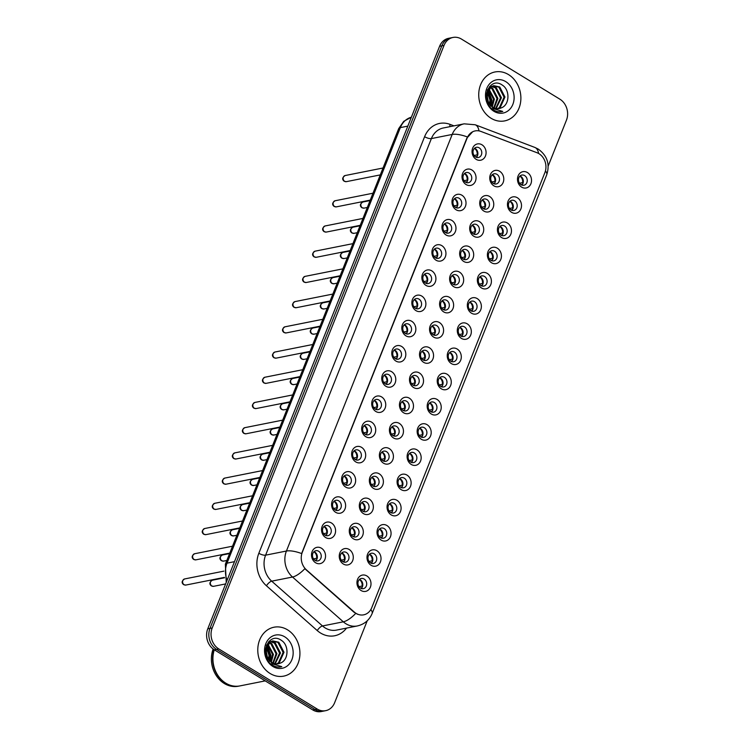 <?xml version="1.0" encoding="UTF-8"?>
<svg xmlns="http://www.w3.org/2000/svg" width="749" height="749" viewBox="0 0 749 749"><rect width="100%" height="100%" fill="white"/><g stroke="black" fill="none" stroke-linecap="round" stroke-linejoin="round"><path stroke-width="1.12" d="M466.131 184.563A8.314 6.975 -101.3 0 1 462.629 173.375A8.314 6.975 -101.3 0 1 471.926 170.004A8.314 6.975 -101.3 0 1 475.428 181.192A8.314 6.975 -101.3 0 1 466.131 184.563M469.174 173.066A5.196 4.354 78.7 0 0 466.355 172.523A5.196 4.354 78.7 0 0 462.994 176.773A5.196 4.354 78.7 0 0 465.55 182.166A5.196 4.354 78.7 0 0 468.378 182.709A5.196 4.354 78.7 0 0 471.739 178.459A5.196 4.354 78.7 0 0 469.174 173.066M456.094 209.776A8.314 6.975 -101.3 0 1 452.593 198.588A8.314 6.975 -101.3 0 1 461.89 195.217A8.314 6.975 -101.3 0 1 465.401 206.406A8.314 6.975 -101.3 0 1 456.094 209.776M459.146 198.279A5.196 4.354 78.7 0 0 456.319 197.736A5.196 4.354 78.7 0 0 452.958 201.987A5.196 4.354 78.7 0 0 455.523 207.379A5.196 4.354 78.7 0 0 458.341 207.922A5.196 4.354 78.7 0 0 461.702 203.672A5.196 4.354 78.7 0 0 459.146 198.279M446.067 234.989A8.314 6.975 -101.3 0 1 442.565 223.801A8.314 6.975 -101.3 0 1 451.862 220.431A8.314 6.975 -101.3 0 1 455.364 231.619A8.314 6.975 -101.3 0 1 446.067 234.989M449.11 223.492A5.196 4.354 78.7 0 0 446.282 222.949A5.196 4.354 78.7 0 0 442.931 227.2A5.196 4.354 78.7 0 0 445.486 232.593A5.196 4.354 78.7 0 0 448.314 233.136A5.196 4.354 78.7 0 0 451.666 228.885A5.196 4.354 78.7 0 0 449.11 223.492M436.03 260.203A8.314 6.975 -101.3 0 1 432.529 249.014A8.314 6.975 -101.3 0 1 441.826 245.644A8.314 6.975 -101.3 0 1 445.327 256.832A8.314 6.975 -101.3 0 1 436.03 260.203M439.073 248.705A5.196 4.354 78.7 0 0 436.255 248.162A5.196 4.354 78.7 0 0 432.894 252.413A5.196 4.354 78.7 0 0 435.45 257.806A5.196 4.354 78.7 0 0 438.277 258.349A5.196 4.354 78.7 0 0 441.638 254.098A5.196 4.354 78.7 0 0 439.073 248.705M425.994 285.416A8.314 6.975 -101.3 0 1 422.492 274.228A8.314 6.975 -101.3 0 1 431.789 270.857A8.314 6.975 -101.3 0 1 435.3 282.045A8.314 6.975 -101.3 0 1 425.994 285.416M429.046 273.919A5.196 4.354 78.7 0 0 426.218 273.376A5.196 4.354 78.7 0 0 422.857 277.626A5.196 4.354 78.7 0 0 425.423 283.019A5.196 4.354 78.7 0 0 428.241 283.562A5.196 4.354 78.7 0 0 431.602 279.311A5.196 4.354 78.7 0 0 429.046 273.919M415.967 310.629A8.314 6.975 -101.3 0 1 412.465 299.441A8.314 6.975 -101.3 0 1 421.762 296.07A8.314 6.975 -101.3 0 1 425.263 307.259A8.314 6.975 -101.3 0 1 415.967 310.629M419.009 299.132A5.196 4.354 78.7 0 0 416.182 298.589A5.196 4.354 78.7 0 0 412.83 302.839A5.196 4.354 78.7 0 0 415.386 308.232A5.196 4.354 78.7 0 0 418.214 308.775A5.196 4.354 78.7 0 0 421.565 304.525A5.196 4.354 78.7 0 0 419.009 299.132M405.93 335.842A8.314 6.975 -101.3 0 1 402.428 324.654A8.314 6.975 -101.3 0 1 411.725 321.284A8.314 6.975 -101.3 0 1 415.227 332.472A8.314 6.975 -101.3 0 1 405.93 335.842M408.973 324.345A5.196 4.354 78.7 0 0 406.145 323.802A5.196 4.354 78.7 0 0 402.793 328.053A5.196 4.354 78.7 0 0 405.349 333.445A5.196 4.354 78.7 0 0 408.177 333.988A5.196 4.354 78.7 0 0 411.538 329.738A5.196 4.354 78.7 0 0 408.973 324.345M395.893 361.055A8.314 6.975 -101.3 0 1 392.392 349.867A8.314 6.975 -101.3 0 1 401.689 346.497A8.314 6.975 -101.3 0 1 405.2 357.685A8.314 6.975 -101.3 0 1 395.893 361.055M398.945 349.558A5.196 4.354 78.7 0 0 396.118 349.015A5.196 4.354 78.7 0 0 392.757 353.266A5.196 4.354 78.7 0 0 395.322 358.659A5.196 4.354 78.7 0 0 398.14 359.202A5.196 4.354 78.7 0 0 401.501 354.951A5.196 4.354 78.7 0 0 398.945 349.558M385.866 386.269A8.314 6.975 -101.3 0 1 382.364 375.08A8.314 6.975 -101.3 0 1 391.661 371.71A8.314 6.975 -101.3 0 1 395.163 382.898A8.314 6.975 -101.3 0 1 385.866 386.269M388.909 374.772A5.196 4.354 78.7 0 0 386.081 374.228A5.196 4.354 78.7 0 0 382.72 378.479A5.196 4.354 78.7 0 0 385.286 383.872A5.196 4.354 78.7 0 0 388.113 384.415A5.196 4.354 78.7 0 0 391.465 380.164A5.196 4.354 78.7 0 0 388.909 374.772M375.829 411.482A8.314 6.975 -101.3 0 1 372.328 400.294A8.314 6.975 -101.3 0 1 381.625 396.923A8.314 6.975 -101.3 0 1 385.126 408.111A8.314 6.975 -101.3 0 1 375.829 411.482M378.872 399.985A5.196 4.354 78.7 0 0 376.045 399.442A5.196 4.354 78.7 0 0 372.693 403.692A5.196 4.354 78.7 0 0 375.249 409.085A5.196 4.354 78.7 0 0 378.076 409.628A5.196 4.354 78.7 0 0 381.438 405.378A5.196 4.354 78.7 0 0 378.872 399.985M365.793 436.695A8.314 6.975 -101.3 0 1 362.291 425.507A8.314 6.975 -101.3 0 1 371.588 422.136A8.314 6.975 -101.3 0 1 375.099 433.325A8.314 6.975 -101.3 0 1 365.793 436.695M368.836 425.198A5.196 4.354 78.7 0 0 366.018 424.655A5.196 4.354 78.7 0 0 362.656 428.905A5.196 4.354 78.7 0 0 365.222 434.298A5.196 4.354 78.7 0 0 368.04 434.841A5.196 4.354 78.7 0 0 371.401 430.591A5.196 4.354 78.7 0 0 368.836 425.198M355.766 461.908A8.314 6.975 -101.3 0 1 352.255 450.72A8.314 6.975 -101.3 0 1 361.561 447.35A8.314 6.975 -101.3 0 1 365.063 458.538A8.314 6.975 -101.3 0 1 355.766 461.908M358.808 450.411A5.196 4.354 78.7 0 0 355.981 449.868A5.196 4.354 78.7 0 0 352.62 454.119A5.196 4.354 78.7 0 0 355.185 459.512A5.196 4.354 78.7 0 0 358.013 460.055A5.196 4.354 78.7 0 0 361.364 455.804A5.196 4.354 78.7 0 0 358.808 450.411M345.729 487.122A8.314 6.975 -101.3 0 1 342.227 475.933A8.314 6.975 -101.3 0 1 351.524 472.563A8.314 6.975 -101.3 0 1 355.026 483.751A8.314 6.975 -101.3 0 1 345.729 487.122M348.772 475.624A5.196 4.354 78.7 0 0 345.944 475.081A5.196 4.354 78.7 0 0 342.593 479.332A5.196 4.354 78.7 0 0 345.149 484.725A5.196 4.354 78.7 0 0 347.976 485.268A5.196 4.354 78.7 0 0 351.337 481.017A5.196 4.354 78.7 0 0 348.772 475.624M335.692 512.335A8.314 6.975 -101.3 0 1 332.191 501.147A8.314 6.975 -101.3 0 1 341.488 497.776A8.314 6.975 -101.3 0 1 344.999 508.964A8.314 6.975 -101.3 0 1 335.692 512.335M338.735 500.838A5.196 4.354 78.7 0 0 335.917 500.295A5.196 4.354 78.7 0 0 332.556 504.545A5.196 4.354 78.7 0 0 335.121 509.938A5.196 4.354 78.7 0 0 337.939 510.481A5.196 4.354 78.7 0 0 341.301 506.23A5.196 4.354 78.7 0 0 338.735 500.838M325.665 537.548A8.314 6.975 -101.3 0 1 322.154 526.36A8.314 6.975 -101.3 0 1 331.461 522.989A8.314 6.975 -101.3 0 1 334.962 534.177A8.314 6.975 -101.3 0 1 325.665 537.548M328.708 526.051A5.196 4.354 78.7 0 0 325.881 525.508A5.196 4.354 78.7 0 0 322.519 529.758A5.196 4.354 78.7 0 0 325.085 535.151A5.196 4.354 78.7 0 0 327.912 535.694A5.196 4.354 78.7 0 0 331.264 531.444A5.196 4.354 78.7 0 0 328.708 526.051M315.629 562.761A8.314 6.975 -101.3 0 1 312.127 551.573A8.314 6.975 -101.3 0 1 321.424 548.202A8.314 6.975 -101.3 0 1 324.926 559.391A8.314 6.975 -101.3 0 1 315.629 562.761M318.671 551.264A5.196 4.354 78.7 0 0 315.844 550.721A5.196 4.354 78.7 0 0 312.492 554.972A5.196 4.354 78.7 0 0 315.048 560.364A5.196 4.354 78.7 0 0 317.876 560.907A5.196 4.354 78.7 0 0 321.237 556.657A5.196 4.354 78.7 0 0 318.671 551.264M476.167 159.35A8.314 6.975 -101.3 0 1 472.666 148.162A8.314 6.975 -101.3 0 1 481.963 144.791A8.314 6.975 -101.3 0 1 485.464 155.979A8.314 6.975 -101.3 0 1 476.167 159.35M479.21 147.853A5.196 4.354 78.7 0 0 476.383 147.31A5.196 4.354 78.7 0 0 473.031 151.56A5.196 4.354 78.7 0 0 475.587 156.953A5.196 4.354 78.7 0 0 478.414 157.496A5.196 4.354 78.7 0 0 481.766 153.245A5.196 4.354 78.7 0 0 479.21 147.853M483.835 211.049A8.314 6.975 -101.3 0 1 480.334 199.861A8.314 6.975 -101.3 0 1 489.631 196.491A8.314 6.975 -101.3 0 1 493.142 207.679A8.314 6.975 -101.3 0 1 483.835 211.049M486.887 199.552A5.196 4.354 78.7 0 0 484.06 199.009A5.196 4.354 78.7 0 0 480.699 203.26A5.196 4.354 78.7 0 0 483.264 208.653A5.196 4.354 78.7 0 0 486.082 209.196A5.196 4.354 78.7 0 0 489.443 204.945A5.196 4.354 78.7 0 0 486.887 199.552M473.808 236.263A8.314 6.975 -101.3 0 1 470.306 225.075A8.314 6.975 -101.3 0 1 479.603 221.704A8.314 6.975 -101.3 0 1 483.105 232.892A8.314 6.975 -101.3 0 1 473.808 236.263M476.851 224.766A5.196 4.354 78.7 0 0 474.023 224.223A5.196 4.354 78.7 0 0 470.672 228.473A5.196 4.354 78.7 0 0 473.228 233.866A5.196 4.354 78.7 0 0 476.055 234.409A5.196 4.354 78.7 0 0 479.407 230.158A5.196 4.354 78.7 0 0 476.851 224.766M463.771 261.476A8.314 6.975 -101.3 0 1 460.27 250.288A8.314 6.975 -101.3 0 1 469.567 246.917A8.314 6.975 -101.3 0 1 473.068 258.105A8.314 6.975 -101.3 0 1 463.771 261.476M466.814 249.979A5.196 4.354 78.7 0 0 463.996 249.436A5.196 4.354 78.7 0 0 460.635 253.686A5.196 4.354 78.7 0 0 463.191 259.079A5.196 4.354 78.7 0 0 466.018 259.622A5.196 4.354 78.7 0 0 469.38 255.372A5.196 4.354 78.7 0 0 466.814 249.979M453.735 286.689A8.314 6.975 -101.3 0 1 450.233 275.501A8.314 6.975 -101.3 0 1 459.53 272.13A8.314 6.975 -101.3 0 1 463.041 283.319A8.314 6.975 -101.3 0 1 453.735 286.689M456.787 275.192A5.196 4.354 78.7 0 0 453.96 274.649A5.196 4.354 78.7 0 0 450.598 278.9A5.196 4.354 78.7 0 0 453.164 284.292A5.196 4.354 78.7 0 0 455.982 284.835A5.196 4.354 78.7 0 0 459.343 280.585A5.196 4.354 78.7 0 0 456.787 275.192M443.708 311.902A8.314 6.975 -101.3 0 1 440.206 300.714A8.314 6.975 -101.3 0 1 449.503 297.344A8.314 6.975 -101.3 0 1 453.005 308.532A8.314 6.975 -101.3 0 1 443.708 311.902M446.75 300.405A5.196 4.354 78.7 0 0 443.923 299.862A5.196 4.354 78.7 0 0 440.571 304.113A5.196 4.354 78.7 0 0 443.127 309.506A5.196 4.354 78.7 0 0 445.955 310.049A5.196 4.354 78.7 0 0 449.306 305.798A5.196 4.354 78.7 0 0 446.75 300.405M433.671 337.116A8.314 6.975 -101.3 0 1 430.169 325.927A8.314 6.975 -101.3 0 1 439.466 322.557A8.314 6.975 -101.3 0 1 442.968 333.745A8.314 6.975 -101.3 0 1 433.671 337.116M436.714 325.618A5.196 4.354 78.7 0 0 433.886 325.075A5.196 4.354 78.7 0 0 430.535 329.326A5.196 4.354 78.7 0 0 433.091 334.719A5.196 4.354 78.7 0 0 435.918 335.262A5.196 4.354 78.7 0 0 439.279 331.011A5.196 4.354 78.7 0 0 436.714 325.618M423.634 362.329A8.314 6.975 -101.3 0 1 420.133 351.141A8.314 6.975 -101.3 0 1 429.43 347.77A8.314 6.975 -101.3 0 1 432.941 358.958A8.314 6.975 -101.3 0 1 423.634 362.329M426.687 350.832A5.196 4.354 78.7 0 0 423.859 350.289A5.196 4.354 78.7 0 0 420.498 354.539A5.196 4.354 78.7 0 0 423.063 359.932A5.196 4.354 78.7 0 0 425.881 360.475A5.196 4.354 78.7 0 0 429.243 356.224A5.196 4.354 78.7 0 0 426.687 350.832M413.607 387.542A8.314 6.975 -101.3 0 1 410.106 376.354A8.314 6.975 -101.3 0 1 419.403 372.983A8.314 6.975 -101.3 0 1 422.904 384.171A8.314 6.975 -101.3 0 1 413.607 387.542M416.65 376.045A5.196 4.354 78.7 0 0 413.822 375.502A5.196 4.354 78.7 0 0 410.461 379.752A5.196 4.354 78.7 0 0 413.027 385.145A5.196 4.354 78.7 0 0 415.854 385.688A5.196 4.354 78.7 0 0 419.206 381.438A5.196 4.354 78.7 0 0 416.65 376.045M403.571 412.755A8.314 6.975 -101.3 0 1 400.069 401.567A8.314 6.975 -101.3 0 1 409.366 398.196A8.314 6.975 -101.3 0 1 412.868 409.385A8.314 6.975 -101.3 0 1 403.571 412.755M406.613 401.258A5.196 4.354 78.7 0 0 403.786 400.715A5.196 4.354 78.7 0 0 400.434 404.966A5.196 4.354 78.7 0 0 402.99 410.358A5.196 4.354 78.7 0 0 405.818 410.901A5.196 4.354 78.7 0 0 409.179 406.651A5.196 4.354 78.7 0 0 406.613 401.258M393.534 437.968A8.314 6.975 -101.3 0 1 390.032 426.78A8.314 6.975 -101.3 0 1 399.329 423.41A8.314 6.975 -101.3 0 1 402.84 434.598A8.314 6.975 -101.3 0 1 393.534 437.968M396.577 426.471A5.196 4.354 78.7 0 0 393.759 425.928A5.196 4.354 78.7 0 0 390.398 430.179A5.196 4.354 78.7 0 0 392.963 435.572A5.196 4.354 78.7 0 0 395.781 436.115A5.196 4.354 78.7 0 0 399.142 431.864A5.196 4.354 78.7 0 0 396.577 426.471M383.507 463.182A8.314 6.975 -101.3 0 1 379.996 451.993A8.314 6.975 -101.3 0 1 389.302 448.623A8.314 6.975 -101.3 0 1 392.804 459.811A8.314 6.975 -101.3 0 1 383.507 463.182M386.55 451.684A5.196 4.354 78.7 0 0 383.722 451.141A5.196 4.354 78.7 0 0 380.361 455.392A5.196 4.354 78.7 0 0 382.926 460.785A5.196 4.354 78.7 0 0 385.754 461.328A5.196 4.354 78.7 0 0 389.106 457.077A5.196 4.354 78.7 0 0 386.55 451.684M373.47 488.395A8.314 6.975 -101.3 0 1 369.969 477.207A8.314 6.975 -101.3 0 1 379.266 473.836A8.314 6.975 -101.3 0 1 382.767 485.024A8.314 6.975 -101.3 0 1 373.47 488.395M376.513 476.898A5.196 4.354 78.7 0 0 373.685 476.355A5.196 4.354 78.7 0 0 370.334 480.605A5.196 4.354 78.7 0 0 372.89 485.998A5.196 4.354 78.7 0 0 375.717 486.541A5.196 4.354 78.7 0 0 379.078 482.29A5.196 4.354 78.7 0 0 376.513 476.898M363.434 513.608A8.314 6.975 -101.3 0 1 359.932 502.42A8.314 6.975 -101.3 0 1 369.229 499.049A8.314 6.975 -101.3 0 1 372.74 510.238A8.314 6.975 -101.3 0 1 363.434 513.608M366.476 502.111A5.196 4.354 78.7 0 0 363.658 501.568A5.196 4.354 78.7 0 0 360.297 505.818A5.196 4.354 78.7 0 0 362.862 511.211A5.196 4.354 78.7 0 0 365.681 511.754A5.196 4.354 78.7 0 0 369.042 507.504A5.196 4.354 78.7 0 0 366.476 502.111M353.406 538.821A8.314 6.975 -101.3 0 1 349.895 527.633A8.314 6.975 -101.3 0 1 359.202 524.263A8.314 6.975 -101.3 0 1 362.703 535.451A8.314 6.975 -101.3 0 1 353.406 538.821M356.449 527.324A5.196 4.354 78.7 0 0 353.622 526.781A5.196 4.354 78.7 0 0 350.26 531.032A5.196 4.354 78.7 0 0 352.826 536.424A5.196 4.354 78.7 0 0 355.653 536.967A5.196 4.354 78.7 0 0 359.005 532.717A5.196 4.354 78.7 0 0 356.449 527.324M343.37 564.034A8.314 6.975 -101.3 0 1 339.868 552.846A8.314 6.975 -101.3 0 1 349.165 549.476A8.314 6.975 -101.3 0 1 352.667 560.664A8.314 6.975 -101.3 0 1 343.37 564.034M346.413 552.537A5.196 4.354 78.7 0 0 343.585 551.994A5.196 4.354 78.7 0 0 340.233 556.245A5.196 4.354 78.7 0 0 342.789 561.638A5.196 4.354 78.7 0 0 345.617 562.181A5.196 4.354 78.7 0 0 348.978 557.93A5.196 4.354 78.7 0 0 346.413 552.537M493.872 185.836A8.314 6.975 -101.3 0 1 490.37 174.648A8.314 6.975 -101.3 0 1 499.667 171.278A8.314 6.975 -101.3 0 1 503.169 182.466A8.314 6.975 -101.3 0 1 493.872 185.836M496.915 174.339A5.196 4.354 78.7 0 0 494.097 173.796A5.196 4.354 78.7 0 0 490.735 178.047A5.196 4.354 78.7 0 0 493.291 183.439A5.196 4.354 78.7 0 0 496.119 183.982A5.196 4.354 78.7 0 0 499.48 179.732A5.196 4.354 78.7 0 0 496.915 174.339M511.576 212.323A8.314 6.975 -101.3 0 1 508.075 201.135A8.314 6.975 -101.3 0 1 517.372 197.755A8.314 6.975 -101.3 0 1 520.883 208.952A8.314 6.975 -101.3 0 1 511.576 212.323M514.629 200.816A5.196 4.354 78.7 0 0 511.801 200.273A5.196 4.354 78.7 0 0 508.44 204.533A5.196 4.354 78.7 0 0 511.005 209.926A5.196 4.354 78.7 0 0 513.823 210.469A5.196 4.354 78.7 0 0 517.184 206.209A5.196 4.354 78.7 0 0 514.629 200.816M501.549 237.536A8.314 6.975 -101.3 0 1 498.048 226.348A8.314 6.975 -101.3 0 1 507.345 222.968A8.314 6.975 -101.3 0 1 510.846 234.165A8.314 6.975 -101.3 0 1 501.549 237.536M504.592 226.029A5.196 4.354 78.7 0 0 501.764 225.486A5.196 4.354 78.7 0 0 498.413 229.746A5.196 4.354 78.7 0 0 500.969 235.139A5.196 4.354 78.7 0 0 503.796 235.682A5.196 4.354 78.7 0 0 507.148 231.422A5.196 4.354 78.7 0 0 504.592 226.029M491.513 262.749A8.314 6.975 -101.3 0 1 488.011 251.561A8.314 6.975 -101.3 0 1 497.308 248.181A8.314 6.975 -101.3 0 1 500.809 259.379A8.314 6.975 -101.3 0 1 491.513 262.749M494.555 251.243A5.196 4.354 78.7 0 0 491.737 250.7A5.196 4.354 78.7 0 0 488.376 254.96A5.196 4.354 78.7 0 0 490.932 260.352A5.196 4.354 78.7 0 0 493.76 260.895A5.196 4.354 78.7 0 0 497.121 256.635A5.196 4.354 78.7 0 0 494.555 251.243M481.476 287.962A8.314 6.975 -101.3 0 1 477.974 276.774A8.314 6.975 -101.3 0 1 487.271 273.394A8.314 6.975 -101.3 0 1 490.782 284.592A8.314 6.975 -101.3 0 1 481.476 287.962M484.528 276.456A5.196 4.354 78.7 0 0 481.701 275.913A5.196 4.354 78.7 0 0 478.339 280.173A5.196 4.354 78.7 0 0 480.905 285.566A5.196 4.354 78.7 0 0 483.723 286.109A5.196 4.354 78.7 0 0 487.084 281.849A5.196 4.354 78.7 0 0 484.528 276.456M471.449 313.176A8.314 6.975 -101.3 0 1 467.947 301.987A8.314 6.975 -101.3 0 1 477.244 298.608A8.314 6.975 -101.3 0 1 480.746 309.805A8.314 6.975 -101.3 0 1 471.449 313.176M474.492 301.669A5.196 4.354 78.7 0 0 471.664 301.126A5.196 4.354 78.7 0 0 468.312 305.386A5.196 4.354 78.7 0 0 470.868 310.779A5.196 4.354 78.7 0 0 473.696 311.322A5.196 4.354 78.7 0 0 477.047 307.062A5.196 4.354 78.7 0 0 474.492 301.669M461.412 338.389A8.314 6.975 -101.3 0 1 457.911 327.201A8.314 6.975 -101.3 0 1 467.207 323.821A8.314 6.975 -101.3 0 1 470.709 335.018A8.314 6.975 -101.3 0 1 461.412 338.389M464.455 326.882A5.196 4.354 78.7 0 0 461.627 326.339A5.196 4.354 78.7 0 0 458.276 330.599A5.196 4.354 78.7 0 0 460.832 335.992A5.196 4.354 78.7 0 0 463.659 336.535A5.196 4.354 78.7 0 0 467.02 332.275A5.196 4.354 78.7 0 0 464.455 326.882M451.375 363.602A8.314 6.975 -101.3 0 1 447.874 352.414A8.314 6.975 -101.3 0 1 457.171 349.034A8.314 6.975 -101.3 0 1 460.682 360.232A8.314 6.975 -101.3 0 1 451.375 363.602M454.428 352.096A5.196 4.354 78.7 0 0 451.6 351.553A5.196 4.354 78.7 0 0 448.239 355.812A5.196 4.354 78.7 0 0 450.804 361.205A5.196 4.354 78.7 0 0 453.622 361.748A5.196 4.354 78.7 0 0 456.984 357.488A5.196 4.354 78.7 0 0 454.428 352.096M441.348 388.815A8.314 6.975 -101.3 0 1 437.847 377.627A8.314 6.975 -101.3 0 1 447.144 374.247A8.314 6.975 -101.3 0 1 450.645 385.445A8.314 6.975 -101.3 0 1 441.348 388.815M444.391 377.309A5.196 4.354 78.7 0 0 441.564 376.766A5.196 4.354 78.7 0 0 438.202 381.026A5.196 4.354 78.7 0 0 440.768 386.418A5.196 4.354 78.7 0 0 443.595 386.961A5.196 4.354 78.7 0 0 446.947 382.702A5.196 4.354 78.7 0 0 444.391 377.309M431.312 414.028A8.314 6.975 -101.3 0 1 427.81 402.84A8.314 6.975 -101.3 0 1 437.107 399.46A8.314 6.975 -101.3 0 1 440.609 410.658A8.314 6.975 -101.3 0 1 431.312 414.028M434.354 402.522A5.196 4.354 78.7 0 0 431.527 401.979A5.196 4.354 78.7 0 0 428.175 406.239A5.196 4.354 78.7 0 0 430.731 411.632A5.196 4.354 78.7 0 0 433.559 412.175A5.196 4.354 78.7 0 0 436.92 407.915A5.196 4.354 78.7 0 0 434.354 402.522M421.275 439.242A8.314 6.975 -101.3 0 1 417.773 428.053A8.314 6.975 -101.3 0 1 427.07 424.674A8.314 6.975 -101.3 0 1 430.581 435.871A8.314 6.975 -101.3 0 1 421.275 439.242M424.318 427.735A5.196 4.354 78.7 0 0 421.5 427.192A5.196 4.354 78.7 0 0 418.139 431.452A5.196 4.354 78.7 0 0 420.704 436.845A5.196 4.354 78.7 0 0 423.522 437.388A5.196 4.354 78.7 0 0 426.883 433.128A5.196 4.354 78.7 0 0 424.318 427.735M411.248 464.455A8.314 6.975 -101.3 0 1 407.737 453.267A8.314 6.975 -101.3 0 1 417.043 449.887A8.314 6.975 -101.3 0 1 420.545 461.084A8.314 6.975 -101.3 0 1 411.248 464.455M414.291 452.948A5.196 4.354 78.7 0 0 411.463 452.405A5.196 4.354 78.7 0 0 408.102 456.665A5.196 4.354 78.7 0 0 410.667 462.058A5.196 4.354 78.7 0 0 413.495 462.601A5.196 4.354 78.7 0 0 416.847 458.341A5.196 4.354 78.7 0 0 414.291 452.948M401.211 489.668A8.314 6.975 -101.3 0 1 397.71 478.48A8.314 6.975 -101.3 0 1 407.007 475.1A8.314 6.975 -101.3 0 1 410.508 486.298A8.314 6.975 -101.3 0 1 401.211 489.668M404.254 478.162A5.196 4.354 78.7 0 0 401.427 477.619A5.196 4.354 78.7 0 0 398.075 481.879A5.196 4.354 78.7 0 0 400.631 487.271A5.196 4.354 78.7 0 0 403.458 487.814A5.196 4.354 78.7 0 0 406.819 483.554A5.196 4.354 78.7 0 0 404.254 478.162M391.175 514.881A8.314 6.975 -101.3 0 1 387.673 503.693A8.314 6.975 -101.3 0 1 396.97 500.313A8.314 6.975 -101.3 0 1 400.481 511.511A8.314 6.975 -101.3 0 1 391.175 514.881M394.217 503.375A5.196 4.354 78.7 0 0 391.399 502.832A5.196 4.354 78.7 0 0 388.038 507.092A5.196 4.354 78.7 0 0 390.603 512.485A5.196 4.354 78.7 0 0 393.422 513.028A5.196 4.354 78.7 0 0 396.783 508.768A5.196 4.354 78.7 0 0 394.217 503.375M381.147 540.095A8.314 6.975 -101.3 0 1 377.636 528.906A8.314 6.975 -101.3 0 1 386.943 525.526A8.314 6.975 -101.3 0 1 390.444 536.724A8.314 6.975 -101.3 0 1 381.147 540.095M384.19 528.588A5.196 4.354 78.7 0 0 381.363 528.045A5.196 4.354 78.7 0 0 378.002 532.305A5.196 4.354 78.7 0 0 380.567 537.698A5.196 4.354 78.7 0 0 383.394 538.241A5.196 4.354 78.7 0 0 386.746 533.981A5.196 4.354 78.7 0 0 384.19 528.588M371.111 565.308A8.314 6.975 -101.3 0 1 367.609 554.12A8.314 6.975 -101.3 0 1 376.906 550.74A8.314 6.975 -101.3 0 1 380.408 561.937A8.314 6.975 -101.3 0 1 371.111 565.308M374.154 553.801A5.196 4.354 78.7 0 0 371.326 553.258A5.196 4.354 78.7 0 0 367.974 557.518A5.196 4.354 78.7 0 0 370.53 562.911A5.196 4.354 78.7 0 0 373.358 563.454A5.196 4.354 78.7 0 0 376.719 559.194A5.196 4.354 78.7 0 0 374.154 553.801M361.074 590.521A8.314 6.975 -101.3 0 1 357.573 579.333A8.314 6.975 -101.3 0 1 366.87 575.953A8.314 6.975 -101.3 0 1 370.381 587.15A8.314 6.975 -101.3 0 1 361.074 590.521M364.117 579.014A5.196 4.354 78.7 0 0 361.299 578.471A5.196 4.354 78.7 0 0 357.938 582.731A5.196 4.354 78.7 0 0 360.503 588.124A5.196 4.354 78.7 0 0 363.321 588.667A5.196 4.354 78.7 0 0 366.682 584.407A5.196 4.354 78.7 0 0 364.117 579.014M521.613 187.11A8.314 6.975 -101.3 0 1 518.111 175.912A8.314 6.975 -101.3 0 1 527.408 172.542A8.314 6.975 -101.3 0 1 530.91 183.739A8.314 6.975 -101.3 0 1 521.613 187.11M524.656 175.603A5.196 4.354 78.7 0 0 521.838 175.06A5.196 4.354 78.7 0 0 518.477 179.311A5.196 4.354 78.7 0 0 521.032 184.703A5.196 4.354 78.7 0 0 523.86 185.256A5.196 4.354 78.7 0 0 527.221 180.996A5.196 4.354 78.7 0 0 524.656 175.603M464.52 173.468A5.196 4.354 -101.3 0 1 465.288 173.834A5.196 4.354 -101.3 0 1 466.327 182.541M454.484 198.682A5.196 4.354 -101.3 0 1 455.261 199.047A5.196 4.354 -101.3 0 1 456.291 207.754M444.457 223.895A5.196 4.354 -101.3 0 1 445.224 224.26A5.196 4.354 -101.3 0 1 446.254 232.967M434.42 249.108A5.196 4.354 -101.3 0 1 435.188 249.473A5.196 4.354 -101.3 0 1 436.227 258.18M424.383 274.321A5.196 4.354 -101.3 0 1 425.16 274.686A5.196 4.354 -101.3 0 1 426.19 283.394M414.356 299.534A5.196 4.354 -101.3 0 1 415.124 299.9A5.196 4.354 -101.3 0 1 416.154 308.607M404.32 324.748A5.196 4.354 -101.3 0 1 405.087 325.113A5.196 4.354 -101.3 0 1 406.127 333.82M394.283 349.961A5.196 4.354 -101.3 0 1 395.06 350.326A5.196 4.354 -101.3 0 1 396.09 359.033M384.246 375.174A5.196 4.354 -101.3 0 1 385.023 375.539A5.196 4.354 -101.3 0 1 386.053 384.246M374.219 400.387A5.196 4.354 -101.3 0 1 374.987 400.762A5.196 4.354 -101.3 0 1 376.026 409.46M364.183 425.601A5.196 4.354 -101.3 0 1 364.96 425.975A5.196 4.354 -101.3 0 1 365.989 434.673M354.146 450.814A5.196 4.354 -101.3 0 1 354.923 451.188A5.196 4.354 -101.3 0 1 355.953 459.886M344.119 476.027A5.196 4.354 -101.3 0 1 344.886 476.401A5.196 4.354 -101.3 0 1 345.926 485.099M334.082 501.24A5.196 4.354 -101.3 0 1 334.859 501.615A5.196 4.354 -101.3 0 1 335.889 510.312M324.045 526.453A5.196 4.354 -101.3 0 1 324.823 526.828A5.196 4.354 -101.3 0 1 325.852 535.526M314.018 551.667A5.196 4.354 -101.3 0 1 314.786 552.041A5.196 4.354 -101.3 0 1 315.825 560.739M474.557 148.255A5.196 4.354 -101.3 0 1 475.325 148.62A5.196 4.354 -101.3 0 1 476.355 157.327M482.225 199.946A5.196 4.354 -101.3 0 1 483.002 200.32A5.196 4.354 -101.3 0 1 484.032 209.027M472.198 225.159A5.196 4.354 -101.3 0 1 472.965 225.533A5.196 4.354 -101.3 0 1 473.995 234.24M462.161 250.372A5.196 4.354 -101.3 0 1 462.929 250.746A5.196 4.354 -101.3 0 1 463.968 259.454M452.124 275.585A5.196 4.354 -101.3 0 1 452.902 275.96A5.196 4.354 -101.3 0 1 453.931 284.667M442.097 300.798A5.196 4.354 -101.3 0 1 442.865 301.173A5.196 4.354 -101.3 0 1 443.895 309.88M432.061 326.012A5.196 4.354 -101.3 0 1 432.828 326.386A5.196 4.354 -101.3 0 1 433.868 335.093M422.024 351.225A5.196 4.354 -101.3 0 1 422.801 351.599A5.196 4.354 -101.3 0 1 423.831 360.306M411.987 376.438A5.196 4.354 -101.3 0 1 412.765 376.813A5.196 4.354 -101.3 0 1 413.794 385.52M401.96 401.651A5.196 4.354 -101.3 0 1 402.728 402.026A5.196 4.354 -101.3 0 1 403.767 410.733M391.924 426.864A5.196 4.354 -101.3 0 1 392.701 427.239A5.196 4.354 -101.3 0 1 393.731 435.946M381.887 452.078A5.196 4.354 -101.3 0 1 382.664 452.452A5.196 4.354 -101.3 0 1 383.694 461.159M371.86 477.291A5.196 4.354 -101.3 0 1 372.627 477.665A5.196 4.354 -101.3 0 1 373.667 486.373M361.823 502.504A5.196 4.354 -101.3 0 1 362.6 502.879A5.196 4.354 -101.3 0 1 363.63 511.586M351.787 527.717A5.196 4.354 -101.3 0 1 352.564 528.092A5.196 4.354 -101.3 0 1 353.594 536.799M341.759 552.931A5.196 4.354 -101.3 0 1 342.527 553.305A5.196 4.354 -101.3 0 1 343.566 562.012M492.262 174.732A5.196 4.354 -101.3 0 1 493.029 175.107A5.196 4.354 -101.3 0 1 494.068 183.814M509.966 201.219A5.196 4.354 -101.3 0 1 510.743 201.593A5.196 4.354 -101.3 0 1 511.773 210.291M499.939 226.432A5.196 4.354 -101.3 0 1 500.706 226.807A5.196 4.354 -101.3 0 1 501.736 235.504M489.902 251.645A5.196 4.354 -101.3 0 1 490.67 252.02A5.196 4.354 -101.3 0 1 491.709 260.718M479.866 276.858A5.196 4.354 -101.3 0 1 480.643 277.233A5.196 4.354 -101.3 0 1 481.673 285.931M469.838 302.072A5.196 4.354 -101.3 0 1 470.606 302.446A5.196 4.354 -101.3 0 1 471.636 311.144M459.802 327.285A5.196 4.354 -101.3 0 1 460.569 327.659A5.196 4.354 -101.3 0 1 461.609 336.357M449.765 352.498A5.196 4.354 -101.3 0 1 450.542 352.873A5.196 4.354 -101.3 0 1 451.572 361.57M439.729 377.711A5.196 4.354 -101.3 0 1 440.506 378.086A5.196 4.354 -101.3 0 1 441.536 386.784M429.701 402.925A5.196 4.354 -101.3 0 1 430.469 403.299A5.196 4.354 -101.3 0 1 431.508 411.997M419.665 428.138A5.196 4.354 -101.3 0 1 420.442 428.512A5.196 4.354 -101.3 0 1 421.472 437.21M409.628 453.351A5.196 4.354 -101.3 0 1 410.405 453.725A5.196 4.354 -101.3 0 1 411.435 462.423M399.601 478.564A5.196 4.354 -101.3 0 1 400.369 478.939A5.196 4.354 -101.3 0 1 401.408 487.636M389.564 503.777A5.196 4.354 -101.3 0 1 390.341 504.152A5.196 4.354 -101.3 0 1 391.371 512.85M379.528 528.991A5.196 4.354 -101.3 0 1 380.305 529.365A5.196 4.354 -101.3 0 1 381.335 538.063M369.5 554.204A5.196 4.354 -101.3 0 1 370.268 554.578A5.196 4.354 -101.3 0 1 371.307 563.276M359.464 579.417A5.196 4.354 -101.3 0 1 360.232 579.792A5.196 4.354 -101.3 0 1 361.271 588.489M520.003 176.006A5.196 4.354 -101.3 0 1 520.77 176.38A5.196 4.354 -101.3 0 1 521.81 185.078M537.033 152.74A14.025 11.759 -101.3 0 1 538.99 153.704A14.025 11.759 -101.3 0 1 544.898 172.588L371.757 607.673A14.025 11.759 -101.3 0 1 363.686 614.835A14.025 11.759 -101.3 0 1 354.258 612.036L306.407 569.839A14.025 11.759 -101.3 0 1 302.296 552.294L467.133 138.069A14.025 11.759 -101.3 0 1 475.194 130.906A14.025 11.759 -101.3 0 1 480.877 131.412L537.033 152.74M508.505 74.591A24.932 20.916 78.7 0 0 494.939 71.979A24.932 20.916 78.7 0 0 478.826 92.399A24.932 20.916 78.7 0 0 491.11 118.286A24.932 20.916 78.7 0 0 504.676 120.898A24.932 20.916 78.7 0 0 520.789 100.478A24.932 20.916 78.7 0 0 508.505 74.591A24.932 20.916 78.7 0 0 494.939 71.979A24.932 20.916 78.7 0 0 478.826 92.399A24.932 20.916 78.7 0 0 491.11 118.286A24.932 20.916 78.7 0 0 504.676 120.898A24.932 20.916 78.7 0 0 520.789 100.478A24.932 20.916 78.7 0 0 508.505 74.591M287.541 629.834A24.932 20.916 78.7 0 0 273.984 627.222A24.932 20.916 78.7 0 0 257.871 647.642A24.932 20.916 78.7 0 0 270.155 673.52A24.932 20.916 78.7 0 0 283.721 676.132A24.932 20.916 78.7 0 0 299.834 655.721A24.932 20.916 78.7 0 0 287.541 629.834A24.932 20.916 78.7 0 0 273.984 627.222A24.932 20.916 78.7 0 0 257.871 647.642A24.932 20.916 78.7 0 0 270.155 673.52A24.932 20.916 78.7 0 0 283.721 676.132A24.932 20.916 78.7 0 0 299.834 655.721A24.932 20.916 78.7 0 0 287.541 629.834M548.174 166.1L566.45 120.168A15.589 13.07 78.7 0 0 559.887 99.186L461.468 39.079A15.589 13.07 78.7 0 0 452.995 37.45L448.548 38.33A15.589 13.07 78.7 0 0 439.588 46.288L207.763 628.832A15.589 13.07 78.7 0 0 214.336 649.814L312.754 709.921L314.973 709.481A15.589 13.07 78.7 0 0 323.446 711.11A15.589 13.07 78.7 0 1 314.973 709.481L216.555 649.374L314.973 709.481L317.192 709.031A15.589 13.07 78.7 0 0 325.665 710.67A15.589 13.07 78.7 0 0 334.634 702.712L367.225 620.79M207.763 628.832L209.982 628.392A15.589 13.07 78.7 0 0 216.555 649.374A15.589 13.07 78.7 0 1 209.982 628.392L441.807 45.848L209.982 628.392L212.21 627.952A15.589 13.07 78.7 0 0 218.774 648.934L317.192 709.031M450.767 37.89A15.589 13.07 78.7 0 0 441.807 45.848A15.589 13.07 78.7 0 1 450.767 37.89M357.498 614.255L353.856 612.111L304.834 568.706A18.182 6.666 131.4 0 1 292.513 577.03A20.775 17.424 -101.3 0 1 286.418 551.03A18.182 6.058 -158.3 0 1 301.622 553.548L466.861 138.116L472.703 131.712M452.995 37.45A15.589 13.07 78.7 0 0 444.026 45.408L212.21 627.952M312.754 709.921A15.589 13.07 78.7 0 0 321.227 711.55L325.665 710.67M519.506 183.243L522.587 182.634A5.711 4.794 78.7 0 0 519.853 176.146M522.587 182.634L523.158 182.793M520.892 184.619L522.474 184.301M493.151 183.346L494.733 183.028M491.765 181.97L494.846 181.361A5.711 4.794 78.7 0 0 492.112 174.882M494.846 181.361L495.417 181.52M475.446 156.859L477.029 156.55M474.061 155.492L477.141 154.874A5.711 4.794 78.7 0 0 474.407 148.396M477.141 154.874L477.712 155.034M509.479 208.456L512.559 207.847A5.711 4.794 78.7 0 0 509.816 201.359M512.559 207.847L513.121 208.007M510.855 209.832L512.438 209.514M499.443 233.669L502.523 233.061A5.711 4.794 78.7 0 0 499.789 226.573M502.523 233.061L503.085 233.22M500.828 235.046L502.41 234.727M489.406 258.882L492.486 258.274A5.711 4.794 78.7 0 0 489.752 251.786M492.486 258.274L493.057 258.433M490.792 260.259L492.374 259.94M479.379 284.096L482.459 283.487A5.711 4.794 78.7 0 0 479.716 276.999M482.459 283.487L483.021 283.646M480.755 285.472L482.337 285.154M483.114 208.559L484.697 208.241M481.738 207.183L484.818 206.574A5.711 4.794 78.7 0 0 482.075 200.095M484.818 206.574L485.38 206.733M473.087 233.772L474.669 233.454M471.701 232.396L474.782 231.787A5.711 4.794 78.7 0 0 472.048 225.309M474.782 231.787L475.343 231.947M463.051 258.985L464.633 258.667M461.665 257.609L464.745 257.001A5.711 4.794 78.7 0 0 462.011 250.522M464.745 257.001L465.316 257.16M488.882 88.888L494.387 99.121L492.271 106.835M490.398 87.277L492.711 88.373L497.907 98.419L494.265 107.959M490.005 87.614L491.831 88.551L497.027 98.596L493.778 107.734M489.565 86.538L490.221 86.369M492.027 86.238L496.241 87.68L501.437 97.716L496.156 108.53M491.606 86.453L495.351 87.848L500.557 97.894L495.688 108.427M501.184 107.903C509.797 105.085 510.116 89.946 502.467 85.217C489.359 75.452 479.107 100.909 492.936 109.588L493.6 110.028C496.587 111.798 499.63 112.266 502.757 111.432L493.263 108.624L488.086 101.33A11.741 9.849 78.7 0 0 492.936 107.276A11.741 9.849 78.7 0 0 499.321 108.511A11.741 9.849 78.7 0 0 501.184 107.903L499.265 108.521M488.086 101.33L486.962 97.389L490.464 87.221L493.75 85.667L499.761 86.978L504.957 97.024L500.276 107.425L497.963 108.661M490.707 106.161L486.944 100.9M487.318 90.142L489.584 87.399L493.75 85.667M493.31 85.77L498.881 87.146L504.077 97.192L499.396 107.603L497.523 108.671M487.562 91.406L490.857 99.823L490.118 104.804M487.281 92.296L489.977 100.001L489.537 104.027M488.535 89.403L493.507 99.299L491.756 106.442M493.376 108.717L492.898 109.054M493.039 108.455L492.421 108.951M505.715 81.604A16.937 14.203 78.7 0 0 486.766 88.476A16.937 14.203 78.7 0 0 493.9 111.283A16.937 14.203 78.7 0 0 512.85 104.401A16.937 14.203 78.7 0 0 505.715 81.604M487.983 90.404L491.447 100.197L490.867 105.628M486.85 95.535L487.917 100.956M488.179 90.011L491.887 100.104L491.194 105.946M486.897 94.468L488.376 102.014M214.298 649.795A25.972 21.787 78.7 0 0 225.814 683.182A25.972 21.787 78.7 0 0 239.933 685.906L265.202 680.878M214.083 649.655A25.972 21.787 78.7 0 0 225.533 683.238A25.972 21.787 78.7 0 0 239.661 685.953A25.972 21.787 78.7 0 0 239.802 685.925M213.147 649.009A25.972 21.787 78.7 0 0 224.288 683.491A25.972 21.787 78.7 0 0 238.407 686.206L239.661 685.953M267.927 644.121L273.432 654.364L271.316 662.079M269.443 642.511L271.756 643.616L276.952 653.662L273.31 663.202M269.05 642.857L270.876 643.794L276.072 653.83L272.823 662.977M268.61 641.771L269.266 641.612M271.072 641.481L275.276 642.914L280.482 652.959L275.201 663.764M270.651 641.696L274.396 643.091L279.592 653.137L274.733 663.67M280.229 663.146C288.842 660.328 289.161 645.189 281.512 640.451C268.404 630.695 258.152 656.152 271.971 664.831L272.645 665.271C275.623 667.041 278.675 667.509 281.802 666.676L272.308 663.867L267.131 656.564A11.741 9.849 78.7 0 0 271.981 662.519A11.741 9.849 78.7 0 0 278.366 663.745A11.741 9.849 78.7 0 0 280.229 663.146L278.31 663.754M267.131 656.564L266.007 652.632L269.509 642.455L272.795 640.91L278.806 642.211L284.002 652.257L279.321 662.659L277.008 663.904M269.752 661.395L265.989 656.143M266.363 645.385L268.629 642.633L272.795 640.91M272.355 641.013L277.926 642.389L283.122 652.435L278.441 662.837L276.559 663.904M266.607 646.64L269.902 655.066L269.163 660.038M266.326 647.529L269.022 655.235L268.573 659.27M267.571 644.646L272.552 654.532L270.801 661.676M272.421 663.951L271.943 664.297M272.074 663.689L271.466 664.185M284.76 636.837A16.937 14.203 78.7 0 0 265.811 643.709A16.937 14.203 78.7 0 0 272.945 666.516A16.937 14.203 78.7 0 0 291.895 659.644A16.937 14.203 78.7 0 0 284.76 636.837M267.019 645.647L270.483 655.431L269.912 660.871M265.895 650.778L266.962 656.19M267.224 645.254L270.923 655.347L270.239 661.189M265.942 649.701L267.421 657.248M469.342 309.309L472.422 308.7A5.711 4.794 78.7 0 0 469.689 302.212M472.422 308.7L472.984 308.86M470.728 310.685L472.31 310.367M459.306 334.522L462.386 333.914A5.711 4.794 78.7 0 0 459.652 327.425M462.386 333.914L462.957 334.073M460.691 335.898L462.273 335.58M449.278 359.735L452.359 359.127A5.711 4.794 78.7 0 0 449.615 352.639M452.359 359.127L452.92 359.286M450.655 361.112L452.237 360.793M453.014 284.199L454.596 283.88M451.638 282.822L454.718 282.214A5.711 4.794 78.7 0 0 451.975 275.735M454.718 282.214L455.28 282.373M442.987 309.412L444.569 309.094M441.601 308.036L444.681 307.427A5.711 4.794 78.7 0 0 441.947 300.948M444.681 307.427L445.243 307.586M432.95 334.625L434.532 334.307M431.564 333.249L434.645 332.64A5.711 4.794 78.7 0 0 431.911 326.161M434.645 332.64L435.216 332.799M439.242 384.949L442.322 384.34A5.711 4.794 78.7 0 0 439.588 377.852M442.322 384.34L442.884 384.499M440.627 386.325L442.21 386.007M429.205 410.162L432.285 409.553A5.711 4.794 78.7 0 0 429.552 403.065M432.285 409.553L432.856 409.712M430.591 411.538L432.173 411.22M419.178 435.375L422.258 434.766A5.711 4.794 78.7 0 0 419.515 428.278M422.258 434.766L422.82 434.926M420.554 436.751L422.136 436.433M409.141 460.588L412.222 459.98A5.711 4.794 78.7 0 0 409.488 453.491M412.222 459.98L412.783 460.139M410.527 461.964L412.109 461.646M399.105 485.801L402.185 485.193A5.711 4.794 78.7 0 0 399.451 478.705M402.185 485.193L402.756 485.352M400.49 487.178L402.073 486.859M422.913 359.838L424.496 359.52M421.537 358.462L424.617 357.853A5.711 4.794 78.7 0 0 421.874 351.375M424.617 357.853L425.179 358.013M412.886 385.052L414.469 384.733M411.501 383.675L414.581 383.067A5.711 4.794 78.7 0 0 411.847 376.588M414.581 383.067L415.143 383.226M402.85 410.265L404.432 409.956M401.464 408.888L404.544 408.28A5.711 4.794 78.7 0 0 401.81 401.801M404.544 408.28L405.115 408.439M392.813 435.478L394.395 435.169M391.437 434.102L394.517 433.493A5.711 4.794 78.7 0 0 391.774 427.014M394.517 433.493L395.079 433.652M382.786 460.691L384.368 460.382M381.4 459.315L384.48 458.706A5.711 4.794 78.7 0 0 381.747 452.227M384.48 458.706L385.042 458.865M389.077 511.015L392.158 510.406A5.711 4.794 78.7 0 0 389.414 503.918M392.158 510.406L392.719 510.565M390.454 512.391L392.036 512.073M379.041 536.228L382.121 535.619A5.711 4.794 78.7 0 0 379.378 529.131M382.121 535.619L382.683 535.778M380.426 537.604L382.009 537.286M369.004 561.441L372.084 560.832A5.711 4.794 78.7 0 0 369.351 554.344M372.084 560.832L372.656 560.992M370.39 562.817L371.972 562.499M358.977 586.654L362.057 586.046A5.711 4.794 78.7 0 0 359.314 579.557M362.057 586.046L362.619 586.205M360.353 588.031L361.936 587.712M372.749 485.904L374.331 485.595M371.364 484.528L374.444 483.92A5.711 4.794 78.7 0 0 371.71 477.441M374.444 483.92L375.015 484.079M362.713 511.118L364.295 510.809M361.336 509.741L364.417 509.133A5.711 4.794 78.7 0 0 361.673 502.654M364.417 509.133L364.978 509.292M352.685 536.331L354.268 536.022M351.3 534.955L354.38 534.346A5.711 4.794 78.7 0 0 351.637 527.867M354.38 534.346L354.942 534.505M342.649 561.544L344.231 561.235M341.263 560.168L344.343 559.559A5.711 4.794 78.7 0 0 341.61 553.08M344.343 559.559L344.914 559.718M465.41 182.073L466.992 181.764M464.024 180.706L467.104 180.088A5.711 4.794 78.7 0 0 464.371 173.609M467.104 180.088L467.676 180.247M455.373 207.286L456.956 206.977M453.997 205.919L457.077 205.301A5.711 4.794 78.7 0 0 454.334 198.822M457.077 205.301L457.639 205.46M445.346 232.499L446.928 232.19M443.96 231.132L447.041 230.514A5.711 4.794 78.7 0 0 444.307 224.035M447.041 230.514L447.602 230.673M435.309 257.712L436.892 257.403M433.924 256.345L437.004 255.727A5.711 4.794 78.7 0 0 434.27 249.248M437.004 255.727L437.575 255.886M425.273 282.925L426.855 282.616M423.897 281.558L426.977 280.941A5.711 4.794 78.7 0 0 424.234 274.462M426.977 280.941L427.539 281.1M415.246 308.139L416.828 307.83M413.86 306.772L416.94 306.154A5.711 4.794 78.7 0 0 414.206 299.675M416.94 306.154L417.502 306.313M405.209 333.352L406.791 333.043M403.823 331.985L406.904 331.367A5.711 4.794 78.7 0 0 404.17 324.888M406.904 331.367L407.475 331.526M395.172 358.565L396.755 358.256M393.796 357.198L396.876 356.58A5.711 4.794 78.7 0 0 394.133 350.101M396.876 356.58L397.438 356.739M385.145 383.778L386.727 383.469M383.76 382.411L386.84 381.793A5.711 4.794 78.7 0 0 384.106 375.315M386.84 381.793L387.402 381.953M375.109 408.991L376.691 408.682M373.723 407.625L376.803 407.007A5.711 4.794 78.7 0 0 374.069 400.528M376.803 407.007L377.374 407.166M365.072 434.205L366.654 433.896M363.696 432.838L366.776 432.22A5.711 4.794 78.7 0 0 364.033 425.741M366.776 432.22L367.338 432.379M355.045 459.418L356.627 459.109M353.659 458.051L356.739 457.433A5.711 4.794 78.7 0 0 354.005 450.954M356.739 457.433L357.301 457.592M345.008 484.631L346.59 484.322M343.622 483.264L346.703 482.646A5.711 4.794 78.7 0 0 343.969 476.167M346.703 482.646L347.274 482.805M334.972 509.844L336.554 509.535M333.595 508.477L336.676 507.859A5.711 4.794 78.7 0 0 333.932 501.381M336.676 507.859L337.237 508.019M324.944 535.058L326.527 534.749M323.559 533.691L326.639 533.073A5.711 4.794 78.7 0 0 323.896 526.594M326.639 533.073L327.201 533.232M314.908 560.271L316.49 559.962M313.522 558.904L316.602 558.286A5.711 4.794 78.7 0 0 313.868 551.807M316.602 558.286L317.173 558.445M346.515 628.111A25.972 21.787 -101.3 0 1 320.581 633.036A25.972 21.787 -101.3 0 1 317.248 630.574L266.447 585.784A25.972 21.787 -101.3 0 1 258.836 553.277L424.608 136.692A25.972 21.787 -101.3 0 1 450.055 124.381L453.969 125.86M325.169 627.934A20.775 17.424 78.7 0 0 336.47 630.106L357.282 625.967A20.775 17.424 -101.3 0 1 345.982 623.795A20.775 17.424 -101.3 0 1 343.314 621.82L292.513 577.03L271.7 581.168L322.501 625.958A20.775 17.424 78.7 0 0 325.169 627.934M370.802 609.602A18.182 6.058 21.7 0 1 372.122 613.534L546.714 174.807C550.094 164.209 547.257 155.623 538.203 149.07L534.814 147.413A18.182 8.763 110.8 0 1 538.587 153.47M534.814 147.413L475.203 124.765L464.146 123.838A20.775 17.424 -101.3 0 0 452.199 134.446L431.387 138.584L265.605 555.168L286.418 551.03L452.199 134.446A18.182 6.058 21.7 0 1 467.395 136.964M475.203 124.765A18.182 8.763 110.8 0 1 478.976 130.888M355.709 613.422A18.182 6.666 131.4 0 1 343.314 621.82L322.501 625.958A5.196 1.901 -48.6 0 0 317.248 630.574M546.714 174.807A18.182 6.058 -158.3 0 0 545.441 170.931M444.026 45.408L439.588 46.288M218.774 648.934L214.336 649.814M258.836 553.277A5.196 1.732 21.7 0 0 265.605 555.168A20.775 17.424 78.7 0 0 271.7 581.168A5.196 1.901 -48.6 0 0 266.447 585.784M464.146 123.838L443.333 127.976A20.775 17.424 78.7 0 0 431.387 138.584A5.196 1.732 21.7 0 1 424.608 136.692M450.055 124.381A5.196 2.509 -69.2 0 0 449.877 126.675M411.36 117.219A20.775 17.424 78.7 0 0 400.341 127.611L407.821 126.122M226.245 582.394L225.365 564.194L398.683 128.659A10.392 3.464 21.7 0 1 400.341 127.611L227.013 563.154L234.493 561.666M225.365 564.194A10.392 3.464 21.7 0 1 227.013 563.154A20.775 17.424 78.7 0 0 227.078 580.316M362.376 207.81A3.118 2.612 78.7 0 0 364.07 208.128L361.926 207.745C359.614 205.919 359.923 204.009 362.853 202.015A3.118 2.612 78.7 0 0 360.84 204.571A3.118 2.612 78.7 0 0 362.376 207.81M344.671 181.324A3.118 2.612 78.7 0 0 346.366 181.651L344.222 181.267C341.909 179.432 342.218 177.522 345.149 175.538A3.118 2.612 78.7 0 0 343.136 178.084A3.118 2.612 78.7 0 0 344.671 181.324M352.339 233.023A3.118 2.612 78.7 0 0 354.034 233.342L351.89 232.958C349.577 231.132 349.886 229.222 352.816 227.228A3.118 2.612 78.7 0 0 350.804 229.784A3.118 2.612 78.7 0 0 352.339 233.023M342.312 258.236A3.118 2.612 78.7 0 0 344.006 258.555L341.862 258.171C339.55 256.345 339.859 254.435 342.789 252.441A3.118 2.612 78.7 0 0 340.776 254.997A3.118 2.612 78.7 0 0 342.312 258.236M332.275 283.45A3.118 2.612 78.7 0 0 333.97 283.768L331.826 283.384C329.513 281.558 329.822 279.649 332.753 277.654A3.118 2.612 78.7 0 0 330.74 280.21A3.118 2.612 78.7 0 0 332.275 283.45M322.239 308.663A3.118 2.612 78.7 0 0 323.933 308.981L321.789 308.597C319.477 306.772 319.786 304.862 322.716 302.868A3.118 2.612 78.7 0 0 320.703 305.423A3.118 2.612 78.7 0 0 322.239 308.663M312.211 333.876A3.118 2.612 78.7 0 0 313.906 334.194L311.762 333.811C309.449 331.985 309.758 330.075 312.689 328.081A3.118 2.612 78.7 0 0 310.676 330.637A3.118 2.612 78.7 0 0 312.211 333.876M302.175 359.089A3.118 2.612 78.7 0 0 303.869 359.408L301.725 359.024C299.413 357.198 299.722 355.288 302.652 353.294A3.118 2.612 78.7 0 0 300.639 355.85A3.118 2.612 78.7 0 0 302.175 359.089M292.138 384.303A3.118 2.612 78.7 0 0 293.833 384.621L291.689 384.237C289.376 382.411 289.685 380.501 292.616 378.507A3.118 2.612 78.7 0 0 290.603 381.063A3.118 2.612 78.7 0 0 292.138 384.303M282.111 409.516A3.118 2.612 78.7 0 0 283.805 409.834L281.661 409.45C279.349 407.625 279.658 405.715 282.588 403.72A3.118 2.612 78.7 0 0 280.575 406.276A3.118 2.612 78.7 0 0 282.111 409.516M272.074 434.729A3.118 2.612 78.7 0 0 273.769 435.047L271.625 434.663C269.312 432.838 269.621 430.928 272.552 428.934A3.118 2.612 78.7 0 0 270.539 431.49A3.118 2.612 78.7 0 0 272.074 434.729M262.038 459.942A3.118 2.612 78.7 0 0 263.732 460.261L261.588 459.877C259.276 458.051 259.585 456.141 262.515 454.147A3.118 2.612 78.7 0 0 260.502 456.703A3.118 2.612 78.7 0 0 262.038 459.942M252.01 485.155A3.118 2.612 78.7 0 0 253.705 485.474L251.561 485.09C249.248 483.264 249.548 481.354 252.488 479.36A3.118 2.612 78.7 0 0 250.475 481.916A3.118 2.612 78.7 0 0 252.01 485.155M241.974 510.369A3.118 2.612 78.7 0 0 243.668 510.687L241.524 510.303C239.212 508.477 239.521 506.567 242.451 504.573A3.118 2.612 78.7 0 0 240.438 507.129A3.118 2.612 78.7 0 0 241.974 510.369M231.937 535.582A3.118 2.612 78.7 0 0 233.632 535.9L231.488 535.516C229.175 533.691 229.484 531.781 232.415 529.786A3.118 2.612 78.7 0 0 230.402 532.342A3.118 2.612 78.7 0 0 231.937 535.582M221.91 560.795A3.118 2.612 78.7 0 0 223.605 561.113L221.461 560.729C219.139 558.904 219.448 556.994 222.387 555A3.118 2.612 78.7 0 0 220.365 557.556A3.118 2.612 78.7 0 0 221.91 560.795M211.873 586.008A3.118 2.612 78.7 0 0 213.568 586.327L211.424 585.943C209.111 584.117 209.42 582.207 212.351 580.213A3.118 2.612 78.7 0 0 210.338 582.769A3.118 2.612 78.7 0 0 211.873 586.008M334.634 206.537A3.118 2.612 78.7 0 0 336.329 206.864L334.185 206.481C331.873 204.646 332.182 202.736 335.112 200.751A3.118 2.612 78.7 0 0 333.099 203.297A3.118 2.612 78.7 0 0 334.634 206.537M324.598 231.75A3.118 2.612 78.7 0 0 326.292 232.078L324.148 231.694C321.836 229.859 322.145 227.949 325.075 225.964A3.118 2.612 78.7 0 0 323.062 228.511A3.118 2.612 78.7 0 0 324.598 231.75M314.571 256.963A3.118 2.612 78.7 0 0 316.265 257.291L314.121 256.907C311.809 255.072 312.118 253.162 315.048 251.177A3.118 2.612 78.7 0 0 313.035 253.724A3.118 2.612 78.7 0 0 314.571 256.963M304.534 282.176A3.118 2.612 78.7 0 0 306.229 282.504L304.085 282.12C301.772 280.285 302.081 278.375 305.012 276.39A3.118 2.612 78.7 0 0 302.999 278.937A3.118 2.612 78.7 0 0 304.534 282.176M294.497 307.39A3.118 2.612 78.7 0 0 296.192 307.717L294.048 307.333C291.736 305.498 292.044 303.588 294.975 301.604A3.118 2.612 78.7 0 0 292.962 304.15A3.118 2.612 78.7 0 0 294.497 307.39M284.47 332.603A3.118 2.612 78.7 0 0 286.165 332.931L284.021 332.547C281.708 330.712 282.017 328.802 284.948 326.817A3.118 2.612 78.7 0 0 282.935 329.363A3.118 2.612 78.7 0 0 284.47 332.603M274.434 357.816A3.118 2.612 78.7 0 0 276.128 358.144L273.984 357.76C271.672 355.925 271.981 354.015 274.911 352.03A3.118 2.612 78.7 0 0 272.898 354.577A3.118 2.612 78.7 0 0 274.434 357.816M264.397 383.029A3.118 2.612 78.7 0 0 266.092 383.357L263.948 382.973C261.635 381.138 261.944 379.228 264.874 377.243A3.118 2.612 78.7 0 0 262.862 379.79A3.118 2.612 78.7 0 0 264.397 383.029M254.37 408.242A3.118 2.612 78.7 0 0 256.064 408.57L253.92 408.186C251.608 406.351 251.917 404.441 254.847 402.456A3.118 2.612 78.7 0 0 252.834 405.003A3.118 2.612 78.7 0 0 254.37 408.242M244.333 433.456A3.118 2.612 78.7 0 0 246.028 433.783L243.884 433.399C241.571 431.564 241.88 429.654 244.811 427.67A3.118 2.612 78.7 0 0 242.798 430.216A3.118 2.612 78.7 0 0 244.333 433.456M234.297 458.669A3.118 2.612 78.7 0 0 235.991 458.997L233.847 458.613C231.535 456.778 231.844 454.868 234.774 452.883A3.118 2.612 78.7 0 0 232.761 455.429A3.118 2.612 78.7 0 0 234.297 458.669M224.269 483.882A3.118 2.612 78.7 0 0 225.964 484.21L223.82 483.826C221.507 481.991 221.807 480.081 224.747 478.096A3.118 2.612 78.7 0 0 222.725 480.643A3.118 2.612 78.7 0 0 224.269 483.882M214.233 509.095A3.118 2.612 78.7 0 0 215.927 509.423L213.783 509.039C211.471 507.204 211.78 505.294 214.71 503.309A3.118 2.612 78.7 0 0 212.697 505.856A3.118 2.612 78.7 0 0 214.233 509.095M204.196 534.309A3.118 2.612 78.7 0 0 205.891 534.636L203.747 534.252C201.434 532.417 201.743 530.507 204.674 528.522A3.118 2.612 78.7 0 0 202.661 531.069A3.118 2.612 78.7 0 0 204.196 534.309M194.169 559.522A3.118 2.612 78.7 0 0 195.863 559.849L193.719 559.466C191.398 557.63 191.707 555.721 194.646 553.736A3.118 2.612 78.7 0 0 192.624 556.282A3.118 2.612 78.7 0 0 194.169 559.522M184.132 584.735A3.118 2.612 78.7 0 0 185.827 585.063L183.683 584.679C181.37 582.844 181.679 580.934 184.61 578.949A3.118 2.612 78.7 0 0 182.597 581.496A3.118 2.612 78.7 0 0 184.132 584.735M357.282 625.967C364.36 624.301 369.313 620.163 372.122 613.534M398.683 128.659L403.702 121.357L411.37 117.209M364.07 208.128L367.31 207.482M362.853 202.015L370.062 200.582M346.366 181.651L380.277 174.901M345.149 175.538L383.029 168.001M354.034 233.342L357.282 232.696M352.816 227.228L360.026 225.795M344.006 258.555L347.246 257.909M342.789 252.441L349.989 251.009M333.97 283.768L337.209 283.122M332.753 277.654L339.962 276.222M323.933 308.981L327.182 308.335M322.716 302.868L329.925 301.435M313.906 334.194L317.145 333.558M312.689 328.081L319.889 326.648M303.869 359.408L307.109 358.771M302.652 353.294L309.861 351.861M293.833 384.621L297.081 383.984M292.616 378.507L299.825 377.075M283.805 409.834L287.045 409.197M282.588 403.72L289.788 402.288M273.769 435.047L277.008 434.411M272.552 428.934L279.761 427.501M263.732 460.261L266.981 459.624M262.515 454.147L269.724 452.714M253.705 485.474L256.944 484.837M252.488 479.36L259.688 477.928M243.668 510.687L246.908 510.05M242.451 504.573L249.66 503.141M233.632 535.9L236.881 535.263M232.415 529.786L239.624 528.354M223.605 561.113L226.844 560.477M222.387 555L229.587 553.567M213.568 586.327L225.636 583.93M212.351 580.213L224.541 577.788M336.329 206.864L370.249 200.114M335.112 200.751L372.993 193.214M326.292 232.078L360.213 225.327M325.075 225.964L362.965 218.427M316.265 257.291L350.176 250.541M315.048 251.177L352.929 243.64M306.229 282.504L340.149 275.754M305.012 276.39L342.892 268.854M296.192 307.717L330.112 300.967M294.975 301.604L332.856 294.067M286.165 332.931L320.076 326.18M284.948 326.817L322.828 319.28M276.128 358.144L310.049 351.393M274.911 352.03L312.792 344.493M266.092 383.357L300.012 376.607M264.874 377.243L302.755 369.706M256.064 408.57L289.975 401.82M254.847 402.456L292.728 394.92M246.028 433.783L279.948 427.033M244.811 427.67L282.691 420.133M235.991 458.997L269.912 452.246M234.774 452.883L272.655 445.346M225.964 484.21L259.875 477.459M224.747 478.096L262.627 470.559M215.927 509.423L249.848 502.673M214.71 503.309L252.591 495.772M205.891 534.636L239.811 527.886M204.674 528.522L242.554 520.986M195.863 559.849L229.774 553.099M194.646 553.736L232.527 546.199M185.827 585.063L224.438 577.376M184.61 578.949L223.867 571.141"/></g></svg>
